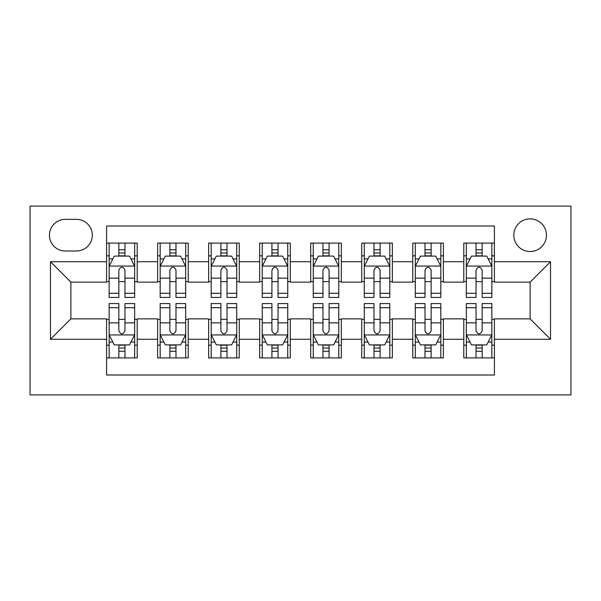 <?xml version="1.0" encoding="UTF-8"?>
<svg xmlns="http://www.w3.org/2000/svg" width="601" height="601" viewBox="0 0 601 601"><rect width="100%" height="100%" fill="white"/><g stroke="black" fill="none" stroke-linecap="round" stroke-linejoin="round"><path stroke-width="0.9" d="M530.127 218.854A16.332 16.332 0 0 0 513.795 235.186A16.332 16.332 0 0 0 530.127 251.511A16.332 16.332 0 0 0 546.459 235.186A16.332 16.332 0 0 0 530.127 218.854M30.05 394.902L570.95 394.902L570.95 206.098L30.05 206.098L30.05 394.902M494.405 243.089L463.792 243.089L463.792 261.72L443.38 261.72L443.38 282.132L463.792 282.132L463.792 261.72M443.38 261.72L443.38 243.089L412.759 243.089L412.759 261.72L392.348 261.72L392.348 282.132L412.759 282.132L412.759 261.72M392.348 261.72L392.348 243.089L361.734 243.089L361.734 261.72L341.323 261.72L341.323 282.132L361.734 282.132L361.734 261.72M341.323 261.72L341.323 243.089L310.702 243.089L310.702 261.72L290.298 261.72L290.298 282.132L310.702 282.132L310.702 261.72M290.298 261.72L290.298 243.089L259.677 243.089L259.677 261.72L239.266 261.72L239.266 282.132L259.677 282.132L259.677 261.72M239.266 261.72L239.266 243.089L208.652 243.089L208.652 261.72L188.241 261.72L188.241 282.132L208.652 282.132L208.652 261.72M188.241 261.72L188.241 243.089L157.62 243.089L157.62 282.132L137.208 282.132L137.208 243.089L106.595 243.089M106.595 357.911L137.208 357.911L137.208 318.868L157.62 318.868L157.62 357.911L188.241 357.911L188.241 318.868L208.652 318.868L208.652 339.28L188.241 339.28M208.652 339.28L208.652 357.911L239.266 357.911L239.266 318.868L259.677 318.868L259.677 339.28L239.266 339.28M259.677 339.28L259.677 357.911L290.298 357.911L290.298 318.868L310.702 318.868L310.702 339.28L290.298 339.28M310.702 339.28L310.702 357.911L341.323 357.911L341.323 318.868L361.734 318.868L361.734 339.28L341.323 339.28M361.734 339.28L361.734 357.911L392.348 357.911L392.348 318.868L412.759 318.868L412.759 339.28L392.348 339.28M412.759 339.28L412.759 357.911L443.38 357.911L443.38 318.868L463.792 318.868L463.792 339.28L443.38 339.28M65.261 251L76.485 251A15.821 15.821 0 0 0 92.306 235.186A15.821 15.821 0 0 0 76.485 219.365L65.261 219.365A15.821 15.821 0 0 0 49.44 235.186A15.821 15.821 0 0 0 65.261 251M494.405 261.72L494.405 225.999L106.595 225.999L106.595 282.132L70.873 282.132L70.873 318.868L106.595 318.868L106.595 375.001L494.405 375.001L494.405 318.868L530.127 318.868L530.127 282.132L494.405 282.132L494.405 261.72L550.539 261.72L550.539 339.28L494.405 339.28M106.595 339.28L50.461 339.28L50.461 261.72L106.595 261.72M463.792 339.28L463.792 357.911L494.405 357.911M106.595 255.853L109.142 255.853M118.84 255.853L124.963 255.853M134.662 255.853L137.208 255.853M106.595 281.621L109.142 281.621M118.84 281.621L124.963 281.621M134.662 281.621L137.208 281.621M106.595 319.379L109.142 319.379M118.84 319.379L124.963 319.379M134.662 319.379L137.208 319.379M106.595 345.147L109.142 345.147M118.84 345.147L124.963 345.147M134.662 345.147L137.208 345.147M157.62 281.621L160.174 281.621M169.865 281.621L175.988 281.621M185.686 281.621L188.241 281.621M157.62 255.853L160.174 255.853M169.865 255.853L175.988 255.853M185.686 255.853L188.241 255.853M157.62 319.379L160.174 319.379M169.865 319.379L175.988 319.379M185.686 319.379L188.241 319.379M157.62 345.147L160.174 345.147M169.865 345.147L175.988 345.147M185.686 345.147L188.241 345.147M208.652 319.379L211.199 319.379M220.898 319.379L227.02 319.379M236.711 319.379L239.266 319.379M208.652 345.147L211.199 345.147M220.898 345.147L227.02 345.147M236.711 345.147L239.266 345.147M208.652 255.853L211.199 255.853M220.898 255.853L227.02 255.853M236.711 255.853L239.266 255.853M208.652 281.621L211.199 281.621M220.898 281.621L227.02 281.621M236.711 281.621L239.266 281.621M259.677 319.379L262.231 319.379M271.922 319.379L278.045 319.379M287.744 319.379L290.298 319.379M259.677 345.147L262.231 345.147M271.922 345.147L278.045 345.147M287.744 345.147L290.298 345.147M259.677 255.853L262.231 255.853M271.922 255.853L278.045 255.853M287.744 255.853L290.298 255.853M259.677 281.621L262.231 281.621M271.922 281.621L278.045 281.621M287.744 281.621L290.298 281.621M310.702 319.379L313.256 319.379M322.955 319.379L329.078 319.379M338.769 319.379L341.323 319.379M310.702 345.147L313.256 345.147M322.955 345.147L329.078 345.147M338.769 345.147L341.323 345.147M310.702 255.853L313.256 255.853M322.955 255.853L329.078 255.853M338.769 255.853L341.323 255.853M310.702 281.621L313.256 281.621M322.955 281.621L329.078 281.621M338.769 281.621L341.323 281.621M361.734 319.379L364.289 319.379M373.98 319.379L380.102 319.379M389.801 319.379L392.348 319.379M361.734 345.147L364.289 345.147M373.98 345.147L380.102 345.147M389.801 345.147L392.348 345.147M361.734 255.853L364.289 255.853M373.98 255.853L380.102 255.853M389.801 255.853L392.348 255.853M361.734 281.621L364.289 281.621M373.98 281.621L380.102 281.621M389.801 281.621L392.348 281.621M412.759 319.379L415.314 319.379M425.012 319.379L431.135 319.379M440.826 319.379L443.38 319.379M412.759 345.147L415.314 345.147M425.012 345.147L431.135 345.147M440.826 345.147L443.38 345.147M412.759 255.853L415.314 255.853M425.012 255.853L431.135 255.853M440.826 255.853L443.38 255.853M412.759 281.621L415.314 281.621M425.012 281.621L431.135 281.621M440.826 281.621L443.38 281.621M463.792 319.379L466.338 319.379M476.037 319.379L482.16 319.379M491.858 319.379L494.405 319.379M463.792 345.147L466.338 345.147M476.037 345.147L482.16 345.147M491.858 345.147L494.405 345.147M463.792 255.853L466.338 255.853M476.037 255.853L482.16 255.853M491.858 255.853L494.405 255.853M463.792 281.621L466.338 281.621M476.037 281.621L482.16 281.621M491.858 281.621L494.405 281.621M70.873 282.132L50.461 261.72M70.873 318.868L50.461 339.28M550.539 261.72L530.127 282.132M550.539 339.28L530.127 318.868M124.963 249.731L118.84 249.731M134.662 293.28L124.963 293.28L124.963 297.435L134.662 297.435L134.662 266.311L129.553 256.109L114.25 256.109L109.142 266.311L109.142 297.435L118.84 297.435L118.84 293.28L109.142 293.28M109.142 266.311L109.142 243.089M134.662 266.311L134.662 243.089M118.84 256.109L118.84 243.089M124.963 243.089L124.963 256.109M124.963 293.28L124.963 270.134C122.927 266.205 120.884 266.205 118.84 270.134L118.84 293.28M118.84 351.269L124.963 351.269M109.142 307.72L118.84 307.72L118.84 303.565L109.142 303.565L109.142 334.689L114.25 344.891L129.553 344.891L134.662 334.689L134.662 303.565L124.963 303.565L124.963 307.72L134.662 307.72M134.662 334.689L134.662 357.911M109.142 334.689L109.142 357.911M124.963 344.891L124.963 357.911M118.84 357.911L118.84 344.891M118.84 307.72L118.84 330.866C120.876 334.795 122.92 334.795 124.963 330.866L124.963 307.72M175.988 249.731L169.865 249.731M185.686 293.28L175.988 293.28L175.988 297.435L185.686 297.435L185.686 266.311L180.585 256.109L165.275 256.109L160.174 266.311L160.174 297.435L169.865 297.435L169.865 293.28L160.174 293.28M160.174 266.311L160.174 243.089M185.686 266.311L185.686 243.089M169.865 256.109L169.865 243.089M175.988 243.089L175.988 256.109M175.988 293.28L175.988 270.134C173.952 266.205 171.909 266.205 169.865 270.134L169.865 293.28M227.02 249.731L220.898 249.731M236.711 293.28L227.02 293.28L227.02 297.435L236.711 297.435L236.711 266.311L231.61 256.109L216.3 256.109L211.199 266.311L211.199 297.435L220.898 297.435L220.898 293.28L211.199 293.28M211.199 266.311L211.199 243.089M236.711 266.311L236.711 243.089M220.898 256.109L220.898 243.089M227.02 243.089L227.02 256.109M227.02 293.28L227.02 270.134C224.984 266.205 222.941 266.205 220.898 270.134L220.898 293.28M278.045 249.731L271.922 249.731M287.744 293.28L278.045 293.28L278.045 297.435L287.744 297.435L287.744 266.311L282.643 256.109L267.332 256.109L262.231 266.311L262.231 297.435L271.922 297.435L271.922 293.28L262.231 293.28M262.231 266.311L262.231 243.089M287.744 266.311L287.744 243.089M271.922 256.109L271.922 243.089M278.045 243.089L278.045 256.109M278.045 293.28L278.045 270.134C276.009 266.205 273.966 266.205 271.922 270.134L271.922 293.28M329.078 249.731L322.955 249.731M338.769 293.28L329.078 293.28L329.078 297.435L338.769 297.435L338.769 266.311L333.668 256.109L318.357 256.109L313.256 266.311L313.256 297.435L322.955 297.435L322.955 293.28L313.256 293.28M313.256 266.311L313.256 243.089M338.769 266.311L338.769 243.089M322.955 256.109L322.955 243.089M329.078 243.089L329.078 256.109M329.078 293.28L329.078 270.134C327.034 266.205 324.998 266.205 322.955 270.134L322.955 293.28M169.865 351.269L175.988 351.269M160.174 307.72L169.865 307.72L169.865 303.565L160.174 303.565L160.174 334.689L165.275 344.891L180.585 344.891L185.686 334.689L185.686 303.565L175.988 303.565L175.988 307.72L185.686 307.72M185.686 334.689L185.686 357.911M160.174 334.689L160.174 357.911M175.988 344.891L175.988 357.911M169.865 357.911L169.865 344.891M169.865 307.72L169.865 330.866C171.909 334.795 173.944 334.795 175.988 330.866L175.988 307.72M220.898 351.269L227.02 351.269M211.199 307.72L220.898 307.72L220.898 303.565L211.199 303.565L211.199 334.689L216.3 344.891L231.61 344.891L236.711 334.689L236.711 303.565L227.02 303.565L227.02 307.72L236.711 307.72M236.711 334.689L236.711 357.911M211.199 334.689L211.199 357.911M227.02 344.891L227.02 357.911M220.898 357.911L220.898 344.891M220.898 307.72L220.898 330.866C222.933 334.795 224.977 334.795 227.02 330.866L227.02 307.72M271.922 351.269L278.045 351.269M262.231 307.72L271.922 307.72L271.922 303.565L262.231 303.565L262.231 334.689L267.332 344.891L282.643 344.891L287.744 334.689L287.744 303.565L278.045 303.565L278.045 307.72L287.744 307.72M287.744 334.689L287.744 357.911M262.231 334.689L262.231 357.911M278.045 344.891L278.045 357.911M271.922 357.911L271.922 344.891M271.922 307.72L271.922 330.866C273.966 334.795 276.002 334.795 278.045 330.866L278.045 307.72M322.955 351.269L329.078 351.269M313.256 307.72L322.955 307.72L322.955 303.565L313.256 303.565L313.256 334.689L318.357 344.891L333.668 344.891L338.769 334.689L338.769 303.565L329.078 303.565L329.078 307.72L338.769 307.72M338.769 334.689L338.769 357.911M313.256 334.689L313.256 357.911M329.078 344.891L329.078 357.911M322.955 357.911L322.955 344.891M322.955 307.72L322.955 330.866C324.991 334.795 327.034 334.795 329.078 330.866L329.078 307.72M380.102 249.731L373.98 249.731M389.801 293.28L380.102 293.28L380.102 297.435L389.801 297.435L389.801 266.311L384.7 256.109L369.39 256.109L364.289 266.311L364.289 297.435L373.98 297.435L373.98 293.28L364.289 293.28M364.289 266.311L364.289 243.089M389.801 266.311L389.801 243.089M373.98 256.109L373.98 243.089M380.102 243.089L380.102 256.109M380.102 293.28L380.102 270.134C378.067 266.205 376.023 266.205 373.98 270.134L373.98 293.28M373.98 351.269L380.102 351.269M364.289 307.72L373.98 307.72L373.98 303.565L364.289 303.565L364.289 334.689L369.39 344.891L384.7 344.891L389.801 334.689L389.801 303.565L380.102 303.565L380.102 307.72L389.801 307.72M389.801 334.689L389.801 357.911M364.289 334.689L364.289 357.911M380.102 344.891L380.102 357.911M373.98 357.911L373.98 344.891M373.98 307.72L373.98 330.866C376.016 334.795 378.059 334.795 380.102 330.866L380.102 307.72M431.135 249.731L425.012 249.731M440.826 293.28L431.135 293.28L431.135 297.435L440.826 297.435L440.826 266.311L435.725 256.109L420.415 256.109L415.314 266.311L415.314 297.435L425.012 297.435L425.012 293.28L415.314 293.28M415.314 266.311L415.314 243.089M440.826 266.311L440.826 243.089M425.012 256.109L425.012 243.089M431.135 243.089L431.135 256.109M431.135 293.28L431.135 270.134C429.091 266.205 427.056 266.205 425.012 270.134L425.012 293.28M425.012 351.269L431.135 351.269M415.314 307.72L425.012 307.72L425.012 303.565L415.314 303.565L415.314 334.689L420.415 344.891L435.725 344.891L440.826 334.689L440.826 303.565L431.135 303.565L431.135 307.72L440.826 307.72M440.826 334.689L440.826 357.911M415.314 334.689L415.314 357.911M431.135 344.891L431.135 357.911M425.012 357.911L425.012 344.891M425.012 307.72L425.012 330.866C427.048 334.795 429.091 334.795 431.135 330.866L431.135 307.72M482.16 249.731L476.037 249.731M491.858 293.28L482.16 293.28L482.16 297.435L491.858 297.435L491.858 266.311L486.75 256.109L471.447 256.109L466.338 266.311L466.338 297.435L476.037 297.435L476.037 293.28L466.338 293.28M466.338 266.311L466.338 243.089M491.858 266.311L491.858 243.089M476.037 256.109L476.037 243.089M482.16 243.089L482.16 256.109M482.16 293.28L482.16 270.134C480.124 266.205 478.08 266.205 476.037 270.134L476.037 293.28M476.037 351.269L482.16 351.269M466.338 307.72L476.037 307.72L476.037 303.565L466.338 303.565L466.338 334.689L471.447 344.891L486.75 344.891L491.858 334.689L491.858 303.565L482.16 303.565L482.16 307.72L491.858 307.72M491.858 334.689L491.858 357.911M466.338 334.689L466.338 357.911M482.16 344.891L482.16 357.911M476.037 357.911L476.037 344.891M476.037 307.72L476.037 330.866C478.073 334.795 480.116 334.795 482.16 330.866L482.16 307.72M157.62 339.28L137.208 339.28M157.62 261.72L137.208 261.72M134.534 266.055L109.269 266.055M109.142 258.911L112.845 258.911M130.958 258.911L134.662 258.911M118.84 278.135L109.142 278.135M134.662 278.135L124.963 278.135M124.963 252.976L118.84 252.976M109.269 334.945L134.534 334.945M134.662 342.089L130.958 342.089M112.845 342.089L109.142 342.089M124.963 322.865L134.662 322.865M109.142 322.865L118.84 322.865M118.84 348.024L124.963 348.024M185.559 266.055L160.302 266.055M160.174 258.911L163.87 258.911M181.99 258.911L185.686 258.911M169.865 278.135L160.174 278.135M185.686 278.135L175.988 278.135M175.988 252.976L169.865 252.976M236.584 266.055L211.327 266.055M211.199 258.911L214.903 258.911M233.015 258.911L236.711 258.911M220.898 278.135L211.199 278.135M236.711 278.135L227.02 278.135M227.02 252.976L220.898 252.976M287.616 266.055L262.359 266.055M262.231 258.911L265.927 258.911M284.048 258.911L287.744 258.911M271.922 278.135L262.231 278.135M287.744 278.135L278.045 278.135M278.045 252.976L271.922 252.976M338.641 266.055L313.384 266.055M313.256 258.911L316.952 258.911M335.073 258.911L338.769 258.911M322.955 278.135L313.256 278.135M338.769 278.135L329.078 278.135M329.078 252.976L322.955 252.976M160.302 334.945L185.559 334.945M185.686 342.089L181.99 342.089M163.87 342.089L160.174 342.089M175.988 322.865L185.686 322.865M160.174 322.865L169.865 322.865M169.865 348.024L175.988 348.024M211.327 334.945L236.584 334.945M236.711 342.089L233.015 342.089M214.903 342.089L211.199 342.089M227.02 322.865L236.711 322.865M211.199 322.865L220.898 322.865M220.898 348.024L227.02 348.024M262.359 334.945L287.616 334.945M287.744 342.089L284.048 342.089M265.927 342.089L262.231 342.089M278.045 322.865L287.744 322.865M262.231 322.865L271.922 322.865M271.922 348.024L278.045 348.024M313.384 334.945L338.641 334.945M338.769 342.089L335.073 342.089M316.952 342.089L313.256 342.089M329.078 322.865L338.769 322.865M313.256 322.865L322.955 322.865M322.955 348.024L329.078 348.024M389.673 266.055L364.416 266.055M364.289 258.911L367.985 258.911M386.097 258.911L389.801 258.911M373.98 278.135L364.289 278.135M389.801 278.135L380.102 278.135M380.102 252.976L373.98 252.976M364.416 334.945L389.673 334.945M389.801 342.089L386.097 342.089M367.985 342.089L364.289 342.089M380.102 322.865L389.801 322.865M364.289 322.865L373.98 322.865M373.98 348.024L380.102 348.024M440.698 266.055L415.441 266.055M415.314 258.911L419.01 258.911M437.13 258.911L440.826 258.911M425.012 278.135L415.314 278.135M440.826 278.135L431.135 278.135M431.135 252.976L425.012 252.976M415.441 334.945L440.698 334.945M440.826 342.089L437.13 342.089M419.01 342.089L415.314 342.089M431.135 322.865L440.826 322.865M415.314 322.865L425.012 322.865M425.012 348.024L431.135 348.024M491.731 266.055L466.466 266.055M466.338 258.911L470.042 258.911M488.155 258.911L491.858 258.911M476.037 278.135L466.338 278.135M491.858 278.135L482.16 278.135M482.16 252.976L476.037 252.976M466.466 334.945L491.731 334.945M491.858 342.089L488.155 342.089M470.042 342.089L466.338 342.089M482.16 322.865L491.858 322.865M466.338 322.865L476.037 322.865M476.037 348.024L482.16 348.024"/></g></svg>
